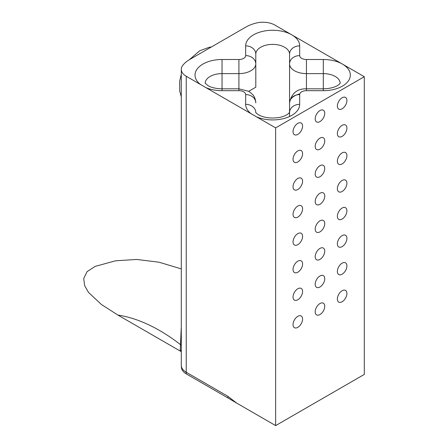 <?xml version="1.0" encoding="UTF-8"?>
<svg xmlns="http://www.w3.org/2000/svg" width="448" height="448" viewBox="0 0 448 448"><rect width="100%" height="100%" fill="white"/><g stroke="black" fill="none" stroke-linecap="round" stroke-linejoin="round"><path stroke-width="0.67" d="M293.037 131.628A6.754 3.898 120 0 0 294.437 134.719A6.754 3.898 120 0 0 297.814 134.383A6.754 3.898 120 0 0 302.585 126.112A6.754 3.898 120 0 0 301.185 123.021A6.754 3.898 120 0 0 297.814 123.357A6.754 3.898 120 0 0 293.037 131.628M315.196 118.832A6.754 3.898 120 0 0 316.596 121.923A6.754 3.898 120 0 0 319.973 121.587A6.754 3.898 120 0 0 324.75 113.322A6.754 3.898 120 0 0 323.35 110.23A6.754 3.898 120 0 0 319.973 110.561A6.754 3.898 120 0 0 315.196 118.832M337.361 106.036A6.754 3.898 120 0 0 338.761 109.127A6.754 3.898 120 0 0 342.138 108.791A6.754 3.898 120 0 0 346.909 100.526A6.754 3.898 120 0 0 345.514 97.434A6.754 3.898 120 0 0 342.138 97.765A6.754 3.898 120 0 0 337.361 106.036M337.361 133.605A6.754 3.898 120 0 0 338.761 136.696A6.754 3.898 120 0 0 342.138 136.36A6.754 3.898 120 0 0 346.909 128.089A6.754 3.898 120 0 0 345.514 124.998A6.754 3.898 120 0 0 342.138 125.334A6.754 3.898 120 0 0 337.361 133.605M315.196 146.401A6.754 3.898 120 0 0 316.596 149.492A6.754 3.898 120 0 0 319.973 149.156A6.754 3.898 120 0 0 324.75 140.885A6.754 3.898 120 0 0 323.35 137.794A6.754 3.898 120 0 0 319.973 138.13A6.754 3.898 120 0 0 315.196 146.401M293.037 159.197A6.754 3.898 120 0 0 294.437 162.288A6.754 3.898 120 0 0 297.814 161.952A6.754 3.898 120 0 0 302.585 153.681A6.754 3.898 120 0 0 301.185 150.59A6.754 3.898 120 0 0 297.814 150.926A6.754 3.898 120 0 0 293.037 159.197M293.037 186.76A6.754 3.898 120 0 0 294.437 189.851A6.754 3.898 120 0 0 297.814 189.515A6.754 3.898 120 0 0 302.585 181.25A6.754 3.898 120 0 0 301.185 178.158A6.754 3.898 120 0 0 297.814 178.489A6.754 3.898 120 0 0 293.037 186.76M315.196 173.964A6.754 3.898 120 0 0 316.596 177.055A6.754 3.898 120 0 0 319.973 176.725A6.754 3.898 120 0 0 324.75 168.454A6.754 3.898 120 0 0 323.35 165.362A6.754 3.898 120 0 0 319.973 165.698A6.754 3.898 120 0 0 315.196 173.964M337.361 161.168A6.754 3.898 120 0 0 338.761 164.259A6.754 3.898 120 0 0 342.138 163.929A6.754 3.898 120 0 0 346.909 155.658A6.754 3.898 120 0 0 345.514 152.566A6.754 3.898 120 0 0 342.138 152.902A6.754 3.898 120 0 0 337.361 161.168M337.361 188.737A6.754 3.898 120 0 0 338.761 191.828A6.754 3.898 120 0 0 342.138 191.492A6.754 3.898 120 0 0 346.909 183.226A6.754 3.898 120 0 0 345.514 180.135A6.754 3.898 120 0 0 342.138 180.466A6.754 3.898 120 0 0 337.361 188.737M315.196 201.533A6.754 3.898 120 0 0 316.596 204.624A6.754 3.898 120 0 0 319.973 204.288A6.754 3.898 120 0 0 324.75 196.017A6.754 3.898 120 0 0 323.35 192.926A6.754 3.898 120 0 0 319.973 193.262A6.754 3.898 120 0 0 315.196 201.533M293.037 214.329A6.754 3.898 120 0 0 294.437 217.42A6.754 3.898 120 0 0 297.814 217.084A6.754 3.898 120 0 0 302.585 208.813A6.754 3.898 120 0 0 301.185 205.722A6.754 3.898 120 0 0 297.814 206.058A6.754 3.898 120 0 0 293.037 214.329M293.037 241.892A6.754 3.898 120 0 0 294.437 244.983A6.754 3.898 120 0 0 297.814 244.653A6.754 3.898 120 0 0 302.585 236.382A6.754 3.898 120 0 0 301.185 233.29A6.754 3.898 120 0 0 297.814 233.626A6.754 3.898 120 0 0 293.037 241.892M315.196 229.102A6.754 3.898 120 0 0 316.596 232.193A6.754 3.898 120 0 0 319.973 231.857A6.754 3.898 120 0 0 324.75 223.586A6.754 3.898 120 0 0 323.35 220.494A6.754 3.898 120 0 0 319.973 220.83A6.754 3.898 120 0 0 315.196 229.102M337.361 216.306A6.754 3.898 120 0 0 338.761 219.397A6.754 3.898 120 0 0 342.138 219.061A6.754 3.898 120 0 0 346.909 210.79A6.754 3.898 120 0 0 345.514 207.698A6.754 3.898 120 0 0 342.138 208.034A6.754 3.898 120 0 0 337.361 216.306M337.361 299.006A6.754 3.898 120 0 0 338.761 302.092A6.754 3.898 120 0 0 342.138 301.762A6.754 3.898 120 0 0 346.909 293.49A6.754 3.898 120 0 0 345.514 290.399A6.754 3.898 120 0 0 342.138 290.735A6.754 3.898 120 0 0 337.361 299.006M337.361 271.438A6.754 3.898 120 0 0 338.761 274.529A6.754 3.898 120 0 0 342.138 274.193A6.754 3.898 120 0 0 346.909 265.922A6.754 3.898 120 0 0 345.514 262.83A6.754 3.898 120 0 0 342.138 263.166A6.754 3.898 120 0 0 337.361 271.438M337.361 243.869A6.754 3.898 120 0 0 338.761 246.96A6.754 3.898 120 0 0 342.138 246.63A6.754 3.898 120 0 0 346.909 238.358A6.754 3.898 120 0 0 345.514 235.267A6.754 3.898 120 0 0 342.138 235.603A6.754 3.898 120 0 0 337.361 243.869M315.196 256.665A6.754 3.898 120 0 0 316.596 259.756A6.754 3.898 120 0 0 319.973 259.42A6.754 3.898 120 0 0 324.75 251.154A6.754 3.898 120 0 0 323.35 248.063A6.754 3.898 120 0 0 319.973 248.394A6.754 3.898 120 0 0 315.196 256.665M315.196 284.234A6.754 3.898 120 0 0 316.596 287.325A6.754 3.898 120 0 0 319.973 286.989A6.754 3.898 120 0 0 324.75 278.718A6.754 3.898 120 0 0 323.35 275.626A6.754 3.898 120 0 0 319.973 275.962A6.754 3.898 120 0 0 315.196 284.234M315.196 311.797A6.754 3.898 120 0 0 316.596 314.888A6.754 3.898 120 0 0 319.973 314.558A6.754 3.898 120 0 0 324.75 306.286A6.754 3.898 120 0 0 323.35 303.195A6.754 3.898 120 0 0 319.973 303.531A6.754 3.898 120 0 0 315.196 311.797M293.037 324.593A6.754 3.898 120 0 0 294.437 327.684A6.754 3.898 120 0 0 297.814 327.354A6.754 3.898 120 0 0 302.585 319.082A6.754 3.898 120 0 0 301.185 315.991A6.754 3.898 120 0 0 297.814 316.322A6.754 3.898 120 0 0 293.037 324.593M293.037 297.03A6.754 3.898 120 0 0 294.437 300.121A6.754 3.898 120 0 0 297.814 299.785A6.754 3.898 120 0 0 302.585 291.514A6.754 3.898 120 0 0 301.185 288.422A6.754 3.898 120 0 0 297.814 288.758A6.754 3.898 120 0 0 293.037 297.03M293.037 269.461A6.754 3.898 120 0 0 294.437 272.552A6.754 3.898 120 0 0 297.814 272.216A6.754 3.898 120 0 0 302.585 263.95A6.754 3.898 120 0 0 301.185 260.859A6.754 3.898 120 0 0 297.814 261.19A6.754 3.898 120 0 0 293.037 269.461M289.559 116.502L289.559 112.599L289.559 116.502M289.559 112.414L289.559 54.124A16.878 9.744 -0 0 0 272.681 44.38A16.878 9.744 -0 0 0 255.797 54.124L255.797 87.203L248.707 91.297M205.122 83.104L208.001 85.618C211.473 87.629 216.154 88.698 222.04 88.827L222.04 59.5L238.918 59.5A6.754 3.898 -0 0 0 245.672 55.602L245.672 45.853A10.13 8.271 -0 0 1 255.797 54.124L255.797 87.203M255.797 112.409A10.13 8.271 180 0 0 245.672 104.334L245.672 94.584A10.13 8.271 180 0 1 255.797 102.855C255.522 97.524 253.064 94.948 252.437 94.276L248.758 91.325L238.918 88.827L222.04 88.827L222.04 90.686A27.009 15.596 180 0 1 205.789 87.55L200.463 84.476A27.009 15.596 180 0 1 197.865 68.135A27.009 15.596 180 0 1 222.04 59.5M289.565 112.409A10.13 8.271 -0 0 1 299.69 104.334A27.009 15.596 180 0 1 284.732 118.289A27.009 15.596 180 0 1 256.43 116.788L251.104 113.714A27.009 15.596 180 0 1 245.672 104.334M181.294 69.367A16.878 9.744 -0 0 0 186.234 76.261L186.234 372.266A16.878 9.744 -0 0 1 181.294 365.378L181.294 69.367A16.878 9.744 -0 0 1 182.666 65.514A33.762 19.494 -0 0 1 189.806 59.438L245.75 27.143A33.762 19.494 -0 0 1 256.273 23.022A16.878 9.744 -0 0 1 274.887 25.082L364.297 76.703L364.297 374.422L275.649 425.6L236.667 403.094L227.909 396.329A16.878 9.744 -60 0 0 228.004 397.986L236.667 403.094M256.43 116.788L275.649 127.882L275.649 425.6M205.789 87.55L251.104 113.714M186.234 76.261L200.463 84.476M181.294 268.89L159.074 262.22L136.735 259.448L115.511 260.809L95.194 266.381L87.013 271.678L83.703 278.55L84.65 285.656L88.514 292.404L101.399 304.478L117.886 315.062L180.253 351.07L180.242 350.045A16.878 9.744 180 0 1 181.294 350.711M275.649 127.882L364.297 76.703M180.242 350.045L181.294 326.872M181.294 365.378A16.878 16.878 0 0 0 181.49 367.942A16.75 9.671 -0 0 0 186.329 373.923L228.004 397.986M181.294 351.725L180.253 351.07M292.191 35.073A27.009 15.596 180 0 1 299.69 45.853L299.69 55.602A10.13 8.271 180 0 0 289.559 63.874L289.559 63.874A16.878 9.744 180 0 0 294.504 70.762A16.878 9.744 180 0 0 306.443 73.618L306.443 88.827L323.322 88.827L323.322 73.618L306.443 73.618L306.443 59.5L323.322 59.5A27.009 15.596 180 0 1 342.003 63.829M117.886 315.062A171.142 98.806 -120 0 1 180.242 344.445A16.878 9.744 180 0 1 181.294 345.106M245.672 55.602A10.13 8.271 180 0 1 255.797 63.874A16.878 9.744 180 0 1 238.918 73.618L222.04 73.618A16.878 9.744 -0 0 0 205.162 83.182M299.69 55.602A6.754 3.898 -0 0 0 301.666 58.358A6.754 3.898 -0 0 0 306.443 59.5M245.672 94.584A6.754 3.898 -0 0 0 243.695 91.829A6.754 3.898 -0 0 0 238.918 90.686L222.04 90.686M238.918 59.5L238.918 90.686M186.329 373.923A16.878 9.744 -60 0 1 186.234 372.266L227.909 396.329M342.832 64.31A27.009 15.596 180 0 1 348.163 81.217A27.009 15.596 180 0 1 323.322 90.686L306.443 90.686A6.754 3.898 -0 0 0 299.69 94.584L299.69 104.334M245.672 45.853A27.009 15.596 180 0 1 262.074 31.511A27.009 15.596 180 0 1 291.357 34.591M299.69 94.584A10.13 8.271 180 0 0 289.559 102.855A16.878 9.744 180 0 1 299.796 93.895M340.2 83.182A16.878 9.744 -0 0 0 323.322 73.618L323.322 59.5M299.69 45.853A10.13 8.271 180 0 0 289.559 54.124M323.322 90.686L323.322 88.827C332.629 88.67 337.792 85.691 338.918 84.566L340.239 83.104M306.443 90.686L306.443 88.827C297.158 88.598 291.53 93.274 289.559 102.855M211.389 46.978L209.457 47.219L199.696 50.775L189.33 59.718M181.294 74.301L179.682 81.11L179.726 91.123L181.294 96.751M289.593 112.342L288.271 113.803C285.55 115.724 282.425 116.962 278.902 117.522C270.732 118.658 263.978 117.768 258.647 114.856C256.57 113.417 255.612 112.577 255.763 112.342"/></g></svg>
